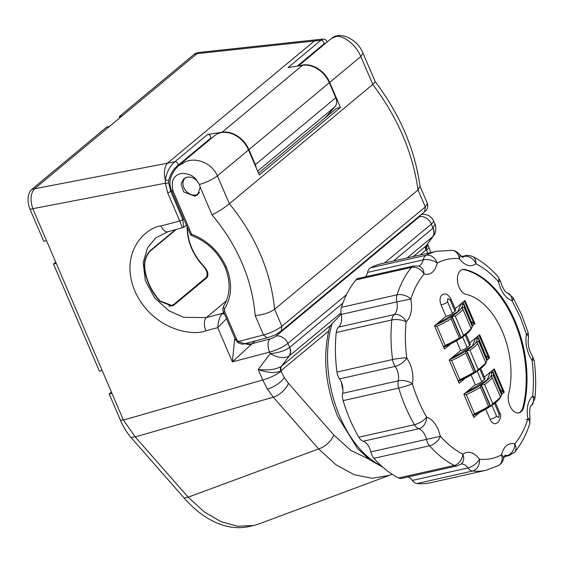 <?xml version="1.0" encoding="UTF-8"?>
<svg xmlns="http://www.w3.org/2000/svg" width="563" height="563" viewBox="0 0 563 563"><rect width="100%" height="100%" fill="white"/><g stroke="black" fill="none" stroke-linecap="round" stroke-linejoin="round"><path stroke-width="0.84" d="M328.588 331.143L280.831 370.848L284.308 377.674L288.418 383.304A15.307 8.192 138.7 0 1 273.287 397.182L267.446 389.124L262.71 379.983L258.213 369.476C268.178 370.545 275.828 369.546 281.155 366.478L330.361 325.562M31.817 189.372L34.589 188.753C30.543 193.355 29.952 199.999 32.823 208.69L30.064 209.373A15.307 9.226 -102.7 0 1 31.817 189.372L106.646 127.111L109.426 126.485L122.108 115.936L119.328 116.562L119.856 117.808M30.064 209.373L43.738 241.281L46.518 240.654L32.844 208.746M209.809 139.645A25.511 19.452 50.2 0 1 210.492 138.322L177.718 165.592C173.51 168.9 170.512 173.777 168.738 180.223L168.626 182.616A2.548 1.049 176.6 0 1 165.353 183.207L165.304 180.104C163.678 172.461 164.389 166.831 167.436 163.2L34.589 188.753L109.426 126.485M55.751 262.196L53.506 264.068L99.412 371.179L102.192 370.553L46.518 240.654M53.506 264.068L56.286 263.442M119.328 116.562L194.158 54.301A15.307 9.226 -102.7 0 1 196.656 53.049L199.513 52.401L194.158 54.301M253.153 525.596L249.008 526.532A127.541 76.857 -102.7 0 1 184.171 498.072L131.109 437.606A51.015 30.74 -102.7 0 1 120.482 420.322L123.262 419.695L123.431 420.068L262.71 379.983A15.307 3.596 156.8 0 0 281.014 371.263M111.432 392.094L109.18 393.966L120.482 420.322M168.626 182.616L170.723 191.3L182.834 219.563L183.608 227.368L167.816 231.78L155.634 237.952L147.562 247.783L143.171 262.569L145.338 280.691L154.769 298.087L168.83 310.741L183.566 317.314L206.255 317.623A10.204 5.341 75.3 0 0 205.903 330.762C192.595 336.583 152.137 329.672 134.846 291.05C118.877 252.083 145.859 227.543 160.976 225.932L179.78 221.013L167.668 192.757L165.353 183.207L32.823 208.69M169.343 306.145L173.939 305.111L171.989 306.012L159.991 301.332A48.467 36.961 -129.8 0 1 144.36 264.87C144.754 258.846 146.802 254.026 150.497 250.415L175.234 229.838M173.939 305.111L206.917 277.679L205.579 277.974M187.219 229.057L187.486 228.993A48.467 36.961 -129.8 0 0 203.116 265.454C207.74 270.353 209.007 274.427 206.917 277.679M288.418 383.304L333.81 435.023L350.805 450.379L368.793 459.105M256.2 167.844A10.204 7.783 -129.8 0 0 255.349 164.649L248.916 149.631A23.977 18.29 -129.8 0 0 222.118 132.206L207.648 134.473A2.548 1.942 50.2 0 1 210.133 135.683A2.548 1.942 50.2 0 1 210.492 138.322M255.349 164.649L335.759 97.744L329.32 82.733A23.977 18.29 -129.8 0 0 302.528 65.308L288.059 67.574L320.833 40.311L323.261 39.016L317.771 39.635M335.759 97.744A10.204 7.783 50.2 0 1 334.978 106.759L257.615 171.131M325.147 117.801L334.978 106.759M109.18 393.966L111.96 393.34L102.192 370.553M111.96 393.34L123.262 419.695M122.108 115.936L196.937 53.682M168.738 180.223L165.304 180.104C166.761 172.046 169.949 165.923 174.875 161.743L167.436 163.2L314.26 41.043L317.743 39.635L199.513 52.401M184.171 498.072L188.148 497.178L135.078 436.719L123.431 420.068M188.148 497.178L318.679 448.901L273.287 397.182L135.254 436.909M392.13 474.229L389.336 475.383L372.115 478.283L354.036 474.672L335.907 464.721L318.679 448.901A15.307 8.192 138.7 0 0 333.81 435.023M259.128 523.857L253.484 525.525L237.614 526.264L221.034 521.676L204.327 511.894L188.352 497.41M325.963 43.006L323.669 44.16L297.257 66.131M340.995 312.951L288.967 356.203C284.076 358.687 277.833 357.836 270.226 353.663C278.192 352.938 284.653 350.876 289.614 347.47L342.867 303.168M281.155 366.478A5.102 3.948 54.9 0 0 280.831 370.848C275.539 373.452 267.995 372.995 258.213 369.476L270.226 353.663L269.571 352.128L232.385 361.847L234.785 338.011M433.827 235.355L432.933 236.425A10.204 7.636 -134.2 0 0 433.109 228.085L434.96 224.039L433.517 220.682A15.307 3.596 156.8 0 1 431.364 224.032L384.487 263.034M427.542 244.243L425.888 250.19A5.102 3.892 50.2 0 1 426.1 245.904L433.749 235.468C437.528 231.449 434.896 222.476 434.96 224.039M432.933 236.425L432.567 236.763A10.204 7.783 -129.8 0 0 432.989 228.191L431.364 224.032A10.204 7.783 50.2 0 0 419.512 216.699A5.102 1.196 -23.2 0 0 420.125 215.453M281.317 370.475A5.102 3.892 50.2 0 1 281.528 366.189L289.312 355.95A10.204 7.783 -129.8 0 0 289.734 347.378M288.967 356.203A10.204 7.903 -125.1 0 0 289.614 347.47L287.876 343.416A15.307 3.596 156.8 0 1 269.571 352.128A10.204 5.341 75.3 0 1 269.923 338.989A5.102 1.196 -23.2 0 0 276.025 336.083L419.512 216.699M183.608 227.368L186.374 225.066M182.236 227.6L179.78 221.013A2.548 0.598 156.8 0 0 182.834 219.563L183.7 218.838M167.816 231.78A10.204 5.341 -104.7 0 1 160.976 225.932M226.523 318.749L217.733 327.666C218.113 321.762 219.493 317.166 221.864 313.88L223.736 312.24M255.046 341.002L232.385 361.847L217.733 327.666L205.903 330.762M269.923 338.989L251.752 343.74A12.752 9.726 50.2 0 1 246.108 343.324M251.161 344.232A12.752 9.381 42.4 0 1 244.863 343.648M427.753 253.294L426.36 249.775A5.102 3.821 45.8 0 1 426.444 245.602M224.278 313.5A5.102 3.892 -129.8 0 0 222.315 313.422L206.255 317.623L226.368 300.888M224.574 314.189A5.102 3.751 -137.6 0 0 221.864 313.88M196.944 53.675L320.833 40.311A2.548 1.942 50.2 0 1 323.31 41.521A2.548 1.942 50.2 0 1 323.669 44.16M177.718 165.592A2.548 1.942 -129.8 0 0 177.359 162.953A2.548 1.942 -129.8 0 0 174.875 161.743L207.648 134.473M237.579 342.459C240.718 344.113 243.061 344.535 244.602 343.719L238.205 341.565L263.512 334.985L255.201 315.59C252.027 279.114 237.649 245.552 212.047 214.911L200.217 187.317L197.627 194.742L194.728 196.213L183.608 191.835L181.068 184.087L183.721 178.767L186.62 177.296C190.329 176.529 193.771 177.676 196.937 180.744C194.312 176.12 189.295 173.657 181.891 173.355C173.524 174.959 170.617 180.941 173.172 191.3L191.568 234.215C207.473 240.401 219.049 251.379 226.298 267.158C232.519 282.682 231.928 296.581 224.531 308.848A2.548 1.443 -147 0 1 223.469 306.448L223.469 306.448C222.709 309.136 222.61 310.628 223.173 310.931L235.39 339.433A2.548 0.598 -23.2 0 0 236.664 339.433L238.205 341.565L237.579 342.459L235.39 339.433M191.779 235.608A2.548 2.548 0 0 1 190.294 234.215A2.548 0.598 -23.2 0 0 191.371 234.264A2.548 0.598 -23.2 0 0 191.568 234.215A2.548 0.781 109.7 0 0 191.519 234.574A2.548 0.781 109.7 0 0 191.779 235.608C206.994 241.485 218.078 251.999 225.024 267.151A2.548 0.598 -23.2 0 0 226.298 267.158M300.142 65.681A23.977 18.29 50.2 0 1 301.852 65.195A23.977 18.29 50.2 0 1 329.7 82.416L360.834 56.511C355.429 43.928 343.205 35.476 336.4 36.447L331.698 38.228C340.699 30.81 357.969 39.776 362.987 53.161L375.204 81.691C400.004 114.472 414.945 149.392 420.033 186.444L417.985 189.984C412.897 152.911 397.823 117.737 372.755 84.457L375.232 81.741M178.365 165.803L186.135 161.468C196.797 157.288 212.005 163.256 217.402 175.846L248.536 149.948A23.977 18.29 50.2 0 0 220.682 132.727A23.977 18.29 50.2 0 0 214.531 135.718L178.506 165.691C170.075 174.368 167.88 182.905 171.905 191.3L190.294 234.215M212.047 214.911C218.873 211.378 224.644 207.663 229.366 203.771L229.408 203.729C255.644 236.031 270.719 271.204 274.631 309.249L417.985 189.984M274.631 309.249L281.866 326.259L425.304 206.924L418.02 189.942M229.408 203.729L372.755 84.457M258.516 173.235L336.477 108.377L340.446 107.484L329.7 82.416M340.446 107.484L259.276 175.016L248.536 149.948M255.201 315.59C263.181 314.83 269.642 312.725 274.589 309.277M200.217 187.317L199.422 184.474L196.937 180.744M159.498 300.79L171.736 305.413L173.678 304.513L206.149 277.503C208.261 274.265 207.043 270.184 202.483 265.25A48.467 36.961 50.2 0 1 187.247 229.704L186.937 226.375M159.871 300.705A48.467 36.961 50.2 0 1 144.628 265.159L144.374 265.215M149.997 250.873L150.631 250.732C146.964 254.314 144.965 259.121 144.628 265.159M150.631 250.732L175.973 229.648M416.958 483.54A112.234 67.637 77.3 0 0 430.484 482.765L486.087 470.253A112.234 67.637 -102.7 0 1 472.561 471.027L416.958 483.54A10.204 6.151 77.3 0 1 412.39 480.429A12.752 7.685 -102.7 0 0 408.175 476.91M418.337 266.088L413.861 265.912L358.258 278.425A10.204 6.151 77.3 0 0 355.964 279.895A112.234 67.637 77.3 0 0 341.431 307.335A10.204 6.151 77.3 0 0 341.234 314.407A12.752 7.685 -102.7 0 1 338.616 327.103A10.204 6.151 77.3 0 0 336.252 332.459A112.234 67.637 77.3 0 0 336.977 372.044A10.204 6.151 77.3 0 0 339.559 378.899A12.752 7.685 -102.7 0 1 342.663 393.333A10.204 6.151 77.3 0 0 343.127 400.61A112.234 67.637 77.3 0 0 350.031 419.695A112.234 67.637 77.3 0 0 358.821 437.226A10.204 6.151 77.3 0 0 363.198 441.244A12.752 7.685 -102.7 0 1 370.841 451.899A10.204 6.151 77.3 0 0 371.777 454.805A10.204 6.151 77.3 0 0 373.952 458.317A112.234 67.637 77.3 0 0 398.625 477.973A10.204 6.151 77.3 0 0 401.518 478.409L457.128 465.897A10.204 6.151 -102.7 0 1 454.228 465.46A10.204 7.298 -63.3 0 0 462.828 454.151A10.204 7.812 51.2 0 1 461.287 463.891A10.204 7.812 51.2 0 1 461.28 463.891L457.128 465.897M370.496 267.805L426.1 255.292A112.234 67.637 -102.7 0 1 436.804 251.26L381.193 263.773A112.234 67.637 77.3 0 0 370.496 267.805A10.204 6.151 77.3 0 0 367.583 272.401A12.752 7.685 -102.7 0 1 365.591 276.778M463.124 302.042L471.217 321.811M492.421 370.405L500.521 390.173M477.776 336.224L485.869 355.992M528.235 332.972L528.467 337.87A10.204 4.814 -168.9 0 0 526.405 334.112A10.204 0.936 -16.7 0 0 528.235 332.972L521.556 314.527L513.013 297.482A10.204 3.779 149.8 0 1 512.133 300.825A10.204 7.671 -72.2 0 0 507.312 292.901L513.013 297.482M498.058 276.651C490.239 267.854 481.752 261.126 472.596 256.454A10.204 7.298 116.7 0 1 475.946 263.78C483.828 267.77 491.309 273.731 498.382 281.648A10.204 5.51 -41.7 0 0 498.058 276.651L500.394 281.219L498.382 281.648C500.993 291.768 505.574 298.158 512.133 300.825L520.121 316.758L526.405 334.112C524.976 343.423 526.841 352.079 531.993 360.081A10.204 4.61 -35.2 0 0 532.394 355.992L534.16 360.517A10.204 1.182 172.4 0 0 531.993 360.081C533.647 372.509 533.865 384.508 532.647 396.063A10.204 3.997 6.1 0 1 534.85 398.935L531.352 405.592A10.204 7.755 -130.7 0 0 532.647 396.063C527.728 401.011 526.159 408.625 527.939 418.907L529.987 418.619L529.713 423.819A10.204 5.693 -162.2 0 0 527.939 418.907C524.723 428.872 520.318 437.184 514.73 443.855A10.204 7.403 40.1 0 1 514.596 452.209L509.029 455.594A10.204 6.151 77.3 0 1 507.038 455.516L504.469 456.093M528.15 419.125L526.053 419.611M504.948 455.347A12.752 7.685 -102.7 0 1 507.038 455.516A10.204 7.734 106 0 0 514.73 443.855C508.199 442.546 503.794 446.206 501.52 454.841A10.204 4.961 -167.8 0 1 503.554 458.775L503.554 458.775C502.808 461.843 501.098 464.116 498.438 465.601L498.438 465.601A10.204 8.03 -118.4 0 0 501.52 454.841C494.659 458.528 487.319 459.985 479.493 459.211A10.204 7.981 95.8 0 1 472.561 471.027A10.204 6.151 77.3 0 1 467.994 467.916A10.204 4.757 -36.1 0 0 479.493 459.211C473.842 452.152 468.289 450.463 462.828 454.151C454.946 450.161 447.472 444.207 440.4 436.283A10.204 5.51 138.3 0 1 429.555 445.805L373.952 458.317M358.821 437.226L414.424 424.706A10.204 3.779 -30.2 0 0 426.641 417.106A10.204 7.671 107.8 0 1 418.809 428.725A12.752 7.685 -102.7 0 1 425.283 435.741A12.752 7.685 -102.7 0 1 426.451 439.379L370.841 451.899M336.977 372.044L392.58 359.532A10.204 1.182 -7.6 0 1 406.782 357.85A10.204 4.61 144.8 0 1 395.163 366.386A12.752 7.685 -102.7 0 1 396.908 369.546A12.752 7.685 -102.7 0 1 398.273 380.813A10.204 4.814 11.1 0 1 412.376 383.818A10.204 0.936 163.3 0 1 398.731 388.097L343.127 400.61M341.431 307.335L397.042 294.815A10.204 5.693 17.8 0 1 410.842 299.023L396.838 301.895A12.752 7.685 -102.7 0 1 394.227 314.583A10.204 7.755 49.3 0 1 406.134 321.867A10.204 3.997 -173.9 0 0 391.862 319.946L336.252 332.459M418.921 266.06L418.914 266.06A10.204 7.734 106 0 1 424.045 274.082A10.204 7.403 -139.9 0 0 411.567 267.376L355.964 279.895M367.583 272.401L423.193 259.888A10.204 6.151 -102.7 0 1 425.403 255.764A10.204 6.151 -102.7 0 1 426.1 255.292A10.204 8.03 61.6 0 1 437.254 263.09A10.204 4.961 -167.8 0 0 423.193 259.888A12.752 7.685 -102.7 0 1 418.682 265.996M462.723 257.368L459.577 254.49A10.204 4.757 143.9 0 1 459.281 258.72A10.204 7.981 -84.2 0 0 452.37 250.352L436.804 251.26M398.625 477.973L454.228 465.46A112.234 67.637 -102.7 0 1 429.555 445.805A10.204 6.151 77.3 0 1 427.387 442.293A10.204 6.151 -102.7 0 1 426.451 439.379L440.4 436.283L438.295 429.731C435.298 423.031 431.413 418.823 426.641 417.106C420.751 406.958 416.001 395.859 412.376 383.818C413.552 377.161 412.735 370.398 409.927 363.536L406.782 357.85C405.135 345.422 404.917 333.423 406.134 321.867C411.053 316.92 412.623 309.305 410.842 299.023C414.058 289.058 418.464 280.747 424.045 274.082C430.582 275.391 434.988 271.725 437.254 263.09C444.116 259.402 451.463 257.945 459.281 258.72C464.939 265.778 470.492 267.467 475.946 263.78A10.204 7.812 -128.8 0 0 464.158 256.404A12.752 7.685 -102.7 0 1 462.526 257.291M464.334 301.029L474.145 323.922L471.562 321.733M454.995 311.212A5.102 1.196 -23.2 0 0 455.713 310.093L450.829 298.7C448.211 294.639 445.664 293.168 443.194 294.301A7.65 4.61 77.3 0 0 441.941 294.928A7.65 4.61 77.3 0 0 441.068 304.928L445.952 316.329A5.102 1.196 -23.2 0 0 452.462 313.324L454.995 311.212L450.111 299.819A5.102 1.196 -23.2 0 0 450.829 298.7M450.456 344.113L444.503 349.067L434.537 325.822L445.952 316.329M455.115 308.7L464.975 300.494L474.94 323.739L472.477 325.794M493.638 369.398L503.449 392.291L500.866 390.096M478.986 335.217L488.797 358.103L486.214 355.915M501.774 394.163L504.244 392.108L494.279 368.864L484.419 377.069M485.778 409.245L490.099 419.329A7.65 4.61 77.3 0 0 495.588 423.629L498.142 422.37C500.831 418.295 501.401 415.205 499.867 413.101L495.44 402.784M471.125 375.064L475.256 384.691L463.842 394.191L473.8 417.436L479.76 412.475M456.473 340.875L460.604 350.51L449.19 360.003L459.155 383.248L465.108 378.294M487.122 359.975L489.592 357.927L479.627 334.682L469.767 342.881M459.063 287.179A12.752 7.685 77.3 0 0 466.051 294.329A66.321 39.966 -102.7 0 1 508.649 393.72A12.752 7.685 77.3 0 0 509.853 405.677A12.752 7.685 77.3 0 0 518.995 412.848A12.752 7.685 77.3 0 0 523.907 406.373A91.804 55.322 77.3 0 0 465.284 269.614A12.752 7.685 77.3 0 0 462.603 269.459A12.752 7.685 77.3 0 0 459.063 287.179M465.249 335.126L469.648 345.393A5.102 1.196 -23.2 0 0 470.365 344.282L466.136 334.415M469.648 345.393L467.114 347.505L462.624 337.033M460.604 350.51A5.102 1.196 -23.2 0 0 467.114 347.505M474.145 323.922L474.94 323.739M488.797 358.103L489.592 357.927M479.894 369.307L484.3 379.575A5.102 1.196 -23.2 0 0 485.017 378.463L480.788 368.603M484.3 379.575L481.766 381.686L477.276 371.214M475.256 384.691A5.102 1.196 -23.2 0 0 481.766 381.686M503.449 392.291L504.244 392.108M465.284 269.614L464.496 269.79A12.752 7.685 77.3 0 0 462.209 269.564M523.907 406.373L523.111 406.556A91.804 55.322 77.3 0 0 464.496 269.79M518.593 412.918A12.752 7.685 77.3 0 0 523.111 406.556M449.246 360.144L451.632 360.468A36.729 8.628 -23.2 0 0 465.763 353.036L466.34 350.58L469.936 350.313A36.729 8.628 -23.2 0 0 477.593 343.529L476.389 341.741L478.726 341.551A36.729 8.628 -23.2 0 0 478.789 339.482A36.729 8.628 -23.2 0 0 476.988 338.004L476.052 337.659M476.389 341.741L476.762 342.283M478.726 341.551L486.932 360.693A36.729 8.628 -23.2 0 0 486.995 358.624L478.789 339.482M469.936 350.313L478.142 369.455A36.729 8.628 -23.2 0 0 485.799 362.671L477.593 343.529M451.632 360.468L459.837 379.617A36.729 8.628 -23.2 0 0 473.969 372.185L465.763 353.036M486.932 360.693L485.799 362.671M486.552 361.594L486.08 362.663A35.349 8.304 -23.2 0 1 485.813 363.205L485.693 363.409A35.349 8.304 -23.2 0 1 476.016 371.988L473.969 372.185M478.142 369.455L476.016 371.988M459.837 379.617L458.261 381.172M434.601 325.963L436.979 326.287A36.729 8.628 -23.2 0 0 451.111 318.855L451.695 316.392L455.284 316.132A36.729 8.628 -23.2 0 0 462.941 309.347L461.737 307.56L464.074 307.363A36.729 8.628 -23.2 0 0 464.144 305.301A36.729 8.628 -23.2 0 0 462.336 303.816L461.4 303.471M461.737 307.56L462.11 308.102M464.074 307.363L472.28 326.512A36.729 8.628 -23.2 0 0 472.343 324.443L464.144 305.301M455.284 316.132L463.49 335.274A36.729 8.628 -23.2 0 0 471.147 328.489L462.941 309.347M436.979 326.287L445.185 345.429A36.729 8.628 -23.2 0 0 459.317 337.997L451.111 318.855M472.28 326.512L471.147 328.489M471.9 327.406L471.435 328.475A35.349 8.304 -23.2 0 1 471.168 329.017L471.048 329.228A35.349 8.304 -23.2 0 1 461.364 337.807L459.317 337.997M463.49 335.274L461.364 337.807M445.185 345.429L443.609 346.984M463.898 394.325L466.284 394.656A36.729 8.628 -23.2 0 0 480.415 387.224L481.281 384.571L484.588 384.501A36.729 8.628 -23.2 0 0 492.245 377.71L491.042 375.922L493.378 375.732A36.729 8.628 -23.2 0 0 493.441 373.67A36.729 8.628 -23.2 0 0 491.64 372.185L490.704 371.84M491.042 375.922L491.415 376.464M493.378 375.732L501.584 394.874A36.729 8.628 -23.2 0 0 501.647 392.812L493.441 373.67M484.588 384.501L492.787 403.643A36.729 8.628 -23.2 0 0 500.451 396.859L492.245 377.71M466.284 394.656L474.489 413.798A36.729 8.628 -23.2 0 0 488.614 406.366L480.415 387.224M501.584 394.874L500.451 396.859M501.197 395.775L500.732 396.845A35.349 8.304 -23.2 0 1 500.465 397.387L500.345 397.598A35.349 8.304 -23.2 0 1 490.669 406.169L488.614 406.366M492.787 403.643L490.669 406.169M474.489 413.798L472.913 415.353M383.037 467.339L369.778 459.851L357.491 448.486L337.694 416.5C325.048 385.395 322.402 355.429 329.756 326.617L332.163 323.563A94.38 56.877 77.3 0 0 339.848 416.599A94.38 56.877 77.3 0 0 381.566 466.03M341.192 314.203L332.163 323.563M199.471 192.398A10.204 7.783 50.2 0 1 198.345 193.644A10.204 7.783 50.2 0 1 195.98 194.854A10.204 7.783 50.2 0 1 184.819 189.386A10.204 7.783 50.2 0 1 185.29 177.957A10.204 7.783 50.2 0 1 185.881 177.528M284.308 377.674A15.307 5.989 148.6 0 1 267.446 389.124M425.888 250.19L420.089 255.018M167.668 192.757A2.548 0.598 156.8 0 0 170.723 191.3L171.602 190.568M135.078 436.719L131.109 437.606M248.916 149.631L329.32 82.733M222.118 132.206L302.528 65.308M346.512 294.625L287.876 343.416A10.204 7.783 50.2 0 0 276.025 336.083M393.572 260.986L432.989 228.191M413.319 256.545L426.1 245.904L432.567 236.763L407.112 257.938M426.536 250.19A15.307 3.596 -23.2 0 0 428.689 246.847L430.857 252.597M202.736 265.539L203.116 265.454M199.422 184.474C206.727 182.292 212.723 179.421 217.402 175.846L229.366 203.771M372.797 84.422L360.834 56.511L362.987 53.161M224.531 308.848L224.447 310.931L236.664 339.433M244.602 343.719L266.939 337.906L263.512 334.985C270.887 332.846 277.003 329.939 281.866 326.259L281.155 331.072L424.593 211.737L425.304 206.924L427.451 203.574L419.892 185.938M173.172 191.3L172.264 190.744M224.447 310.931A2.548 0.598 156.8 0 1 223.173 310.931M461.076 464.053A12.752 7.685 -102.7 0 1 467.994 467.916L412.39 480.429M363.198 441.244L418.809 428.725A10.204 6.151 -102.7 0 1 414.424 424.706A112.234 67.637 -102.7 0 1 405.641 407.183A112.234 67.637 -102.7 0 1 398.731 388.097A10.204 6.151 -102.7 0 1 398.273 380.813L342.663 393.333M339.559 378.899L395.163 366.386A10.204 6.151 77.3 0 1 392.58 359.532A112.234 67.637 -102.7 0 1 391.862 319.946A10.204 6.151 77.3 0 1 394.227 314.583L338.616 327.103M341.234 314.407L396.838 301.895A10.204 6.151 -102.7 0 1 397.042 294.815A112.234 67.637 -102.7 0 1 411.567 267.376A10.204 6.151 77.3 0 1 412.2 266.749A10.204 6.151 77.3 0 1 413.861 265.912M461.899 256.911L464.158 256.404A10.204 6.151 -102.7 0 1 465.763 255.609L461.477 256.58M494.546 403.488L499.149 414.22A5.102 1.196 -23.2 0 0 499.867 413.101M499.149 414.22L498.853 417.549L496.608 416.324A5.102 1.196 156.8 0 1 490.099 419.329M496.608 416.324L491.928 405.395M452.462 313.324L447.578 301.923A5.102 1.196 156.8 0 1 441.068 304.928M447.578 301.923L447.866 298.594L450.111 299.819M475.805 337.863L472.505 345.759L450.541 358.884M449.879 359.433A35.349 8.304 -23.2 0 0 466.319 350.665M466.755 350.376A35.349 8.304 -23.2 0 0 476.432 341.804M476.551 341.593A35.349 8.304 -23.2 0 0 475.988 337.709M475.932 372.08L466.636 350.39M466.34 350.58L475.636 372.27M458.352 381.39A35.349 8.304 -23.2 0 0 475.58 372.277M458.381 381.447L476.305 371.84L485.63 363.297M461.153 303.675L457.853 311.571L435.889 324.696M435.227 325.245A35.349 8.304 -23.2 0 0 451.667 316.483M452.103 316.195A35.349 8.304 -23.2 0 0 461.78 307.616M461.899 307.405A35.349 8.304 -23.2 0 0 461.336 303.527M461.28 337.899L451.983 316.209M451.695 316.392L460.991 338.089M443.7 347.209A35.349 8.304 -23.2 0 0 460.928 338.089M443.728 347.265L461.653 337.659L470.978 329.116M490.457 372.044L487.15 379.941L465.193 393.065M464.531 393.614A35.349 8.304 -23.2 0 0 480.971 384.846M481.407 384.564A35.349 8.304 -23.2 0 0 491.084 375.985M491.203 375.774A35.349 8.304 -23.2 0 0 490.64 371.897M490.584 406.268L481.281 384.571M480.992 384.761L490.289 406.451M473.004 415.571A35.349 8.304 -23.2 0 0 490.232 406.458M500.338 397.612L490.711 406.219L473.033 415.642L490.957 406.029L500.275 397.485M342.966 389.927A94.38 56.877 -102.7 0 1 341.255 381.96M389.336 475.383L259.128 523.85M389.329 475.383L392.151 474.243M427.563 244.215L428.689 246.847M433.517 220.682L431.927 218.085L428.556 215.418L424.565 214.271L421.462 214.341M327.23 41.951L325.527 39.551L323.268 39.016M298.369 65.962L331.727 38.207M225.024 267.151C230.943 281.979 230.422 295.075 223.469 306.448M266.939 337.906C275.103 335.161 274.8 335.379 281.155 331.072M427.451 203.574C428.204 207.416 427.254 210.133 424.593 211.737M171.736 305.413L168.787 306.082M528.467 337.87C527.538 344.31 528.847 350.348 532.394 355.992M534.16 360.517C535.92 373.719 536.152 386.528 534.85 398.935M531.352 405.592C529.804 406.233 529.354 410.575 529.987 418.619M504.195 456.684L509.029 455.594M529.713 423.819C526.159 434.918 521.12 444.383 514.596 452.209M498.438 465.601L486.087 470.253M500.394 281.219C503.083 288.847 505.384 292.739 507.312 292.901M452.37 250.352L453.306 250.493C452.708 250.451 455.946 250.324 459.577 254.49M472.596 256.454C468.747 255.271 466.467 254.997 465.763 255.609M503.554 458.775L505.088 455.193M458.388 381.461L476.059 372.03L485.693 363.431M486.08 362.663L485.785 363.269M443.735 347.28L461.407 337.849L471.041 329.242M471.435 328.475L471.132 329.081M500.732 396.845L500.437 397.45M198.345 193.644L199.154 192.968M185.29 177.957L185.748 177.577"/></g></svg>
